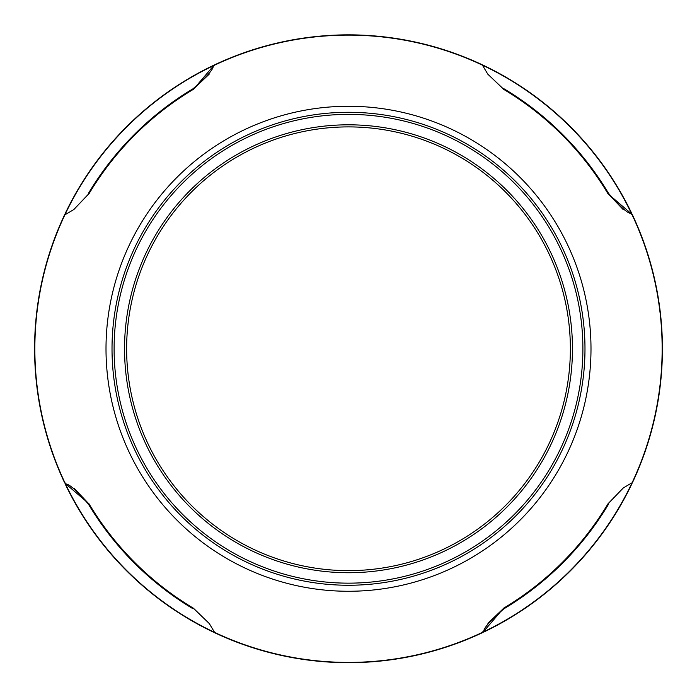 <?xml version="1.0" encoding="UTF-8"?>
<svg xmlns="http://www.w3.org/2000/svg" width="697" height="697" viewBox="0 0 697 697"><rect width="100%" height="100%" fill="white"/><g stroke="black" fill="none" stroke-linecap="round" stroke-linejoin="round"><path stroke-width="1.05" d="M213.482 632.109A313.868 313.868 0 0 0 214.267 632.484M631.839 483.788A313.868 313.868 0 0 0 632.214 482.995M483.518 65.431A313.868 313.868 0 0 0 482.733 65.056M65.161 213.744A313.868 313.868 0 0 0 64.786 214.537M482.777 65.318L482.725 64.995A313.92 313.92 0 0 0 214.275 64.995L193.461 89.286A302.271 302.271 0 0 0 89.016 193.731L73.673 209.597L65.483 214.493M631.952 483.047L632.275 482.986A313.92 313.92 0 0 0 632.275 214.545L607.984 193.731A302.271 302.271 0 0 0 503.539 89.286L487.673 73.943L482.777 65.753M348.5 126.898A221.873 221.873 0 0 1 570.373 348.77A221.873 221.873 0 0 1 348.5 570.634A221.873 221.873 0 0 1 126.627 348.77A221.873 221.873 0 0 1 348.5 126.898M348.5 124.807A223.964 223.964 0 0 1 572.464 348.77A223.964 223.964 0 0 1 348.5 572.734A223.964 223.964 0 0 1 124.536 348.77A223.964 223.964 0 0 1 348.5 124.807M348.5 585.253A236.483 236.483 0 0 1 112.017 348.77A236.483 236.483 0 0 1 348.5 112.287A236.483 236.483 0 0 1 584.983 348.77A236.483 236.483 0 0 1 348.5 585.253M348.5 583.154A234.392 234.392 0 0 1 114.108 348.77A234.392 234.392 0 0 1 348.5 114.378A234.392 234.392 0 0 1 582.892 348.77A234.392 234.392 0 0 1 348.5 583.154M214.223 65.309L214.223 65.318A313.65 313.65 0 0 1 631.508 213.57L631.839 214.432M631.839 482.986L631.839 483.901A313.92 313.92 0 0 1 483.64 632.109L482.829 632.109M631.517 483.047L623.327 487.935L607.984 503.8A302.271 302.271 0 0 1 503.539 608.246L482.725 632.545A313.92 313.92 0 0 1 214.275 632.545L214.223 632.214M214.275 632.109L213.36 632.109A313.92 313.92 0 0 1 65.161 483.901L65.161 483.099M214.223 631.778L209.327 623.597L193.461 608.246A302.271 302.271 0 0 1 89.016 503.8L64.725 482.986A313.92 313.92 0 0 1 64.725 214.545L65.048 214.493M65.161 214.545L65.161 213.63A313.92 313.92 0 0 1 213.36 65.431L214.171 65.431M482.725 65.431L483.64 65.431A313.92 313.92 0 0 1 631.839 213.63M631.952 214.493L631.952 214.484A313.65 313.65 0 0 1 483.692 631.778L483.64 632.109M65.048 483.047A313.65 313.65 0 0 1 213.308 65.753L213.36 65.431M482.777 632.214A313.65 313.65 0 0 1 65.492 483.962L65.161 483.901M73.995 488.153L88.963 503.94A302.385 302.385 0 0 0 193.322 608.298L209.109 623.275M487.891 623.266L503.678 608.298A302.385 302.385 0 0 0 608.037 503.94L623.005 488.153M623.005 209.379L608.037 193.592A302.385 302.385 0 0 0 503.678 89.233L487.891 74.265M209.109 74.265L193.322 89.233A302.385 302.385 0 0 0 88.963 193.592L73.995 209.379M89.05 193.67L88.493 193.304A302.934 302.934 0 0 1 193.043 88.763C206.852 76.836 213.604 69.16 213.308 65.753L214.223 65.753M193.409 608.211L193.043 608.769A302.934 302.934 0 0 1 88.493 504.227C76.565 490.418 68.898 483.666 65.483 483.962L65.483 483.047M607.95 503.861L608.507 504.227A302.934 302.934 0 0 1 503.957 608.769C490.148 620.696 483.396 628.372 483.692 631.778L482.777 631.778M503.591 89.321L503.957 88.763A302.934 302.934 0 0 1 608.507 193.304C620.435 207.114 628.102 213.866 631.517 213.57L631.517 214.484M106.005 348.77A242.495 242.495 0 0 1 348.5 106.266A242.495 242.495 0 0 1 590.995 348.77A242.495 242.495 0 0 1 348.5 591.265A242.495 242.495 0 0 1 106.005 348.77M214.014 65.745L213.308 65.745M65.483 483.256L65.483 483.962M482.986 631.787L483.692 631.787M631.517 214.275L631.517 213.57M89.05 503.861L88.493 504.227M503.591 608.211L503.957 608.769M607.95 193.67L608.507 193.304M193.409 89.321L193.043 88.763"/></g></svg>
